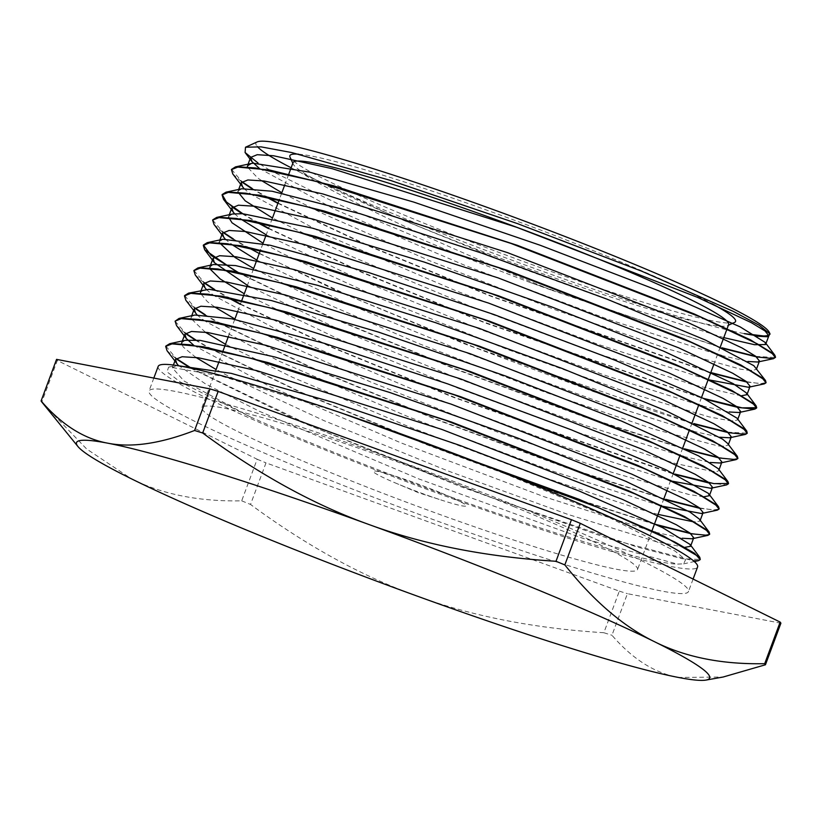 <?xml version="1.0" encoding="UTF-8"?>
<svg xmlns="http://www.w3.org/2000/svg" width="822" height="822" viewBox="0 0 822 822"><rect width="100%" height="100%" fill="white"/><g stroke="black" fill="none" stroke-linecap="round" stroke-linejoin="round"><path stroke-width="0.62" stroke-dasharray="4.11 3.08" d="M293.043 162.643A232.359 17.396 -159.6 0 0 293.207 164.092A232.359 17.396 -159.6 0 0 504.77 259.937A232.359 17.396 -159.6 0 0 727.552 325.625A232.359 17.396 -159.6 0 0 728.621 324.628M298.561 154.176A237.764 17.796 20.4 0 1 609.277 257.163A237.764 17.796 20.4 0 1 712.088 303.77M734.467 322.481A237.764 17.796 20.4 0 1 506.506 255.262A237.764 17.796 20.4 0 1 290.022 157.187M768.837 334.893A273.952 20.509 -159.6 0 0 769.289 332.365M257.204 141.918A273.952 20.509 -159.6 0 0 257.265 146.491M291.132 167.77A273.952 20.509 -159.6 0 0 300.595 172.538A273.952 20.509 -159.6 0 0 726.71 329.756M732.731 331.174A273.952 20.509 -159.6 0 0 744.239 333.609L757.154 336.208M514.099 506.742A232.359 17.396 -159.6 0 0 201.945 407.599A232.359 17.396 -159.6 0 0 413.672 504.893A232.359 17.396 -159.6 0 0 637.523 569.584A232.359 17.396 -159.6 0 0 514.099 506.742M723.792 337.626L638.581 310.88L517.439 266.749L394.776 216.741L300.595 172.538C351.117 203.507 453.991 250.494 551.87 290.289A287.659 21.536 -159.6 0 1 529.45 282.234L460.957 255.878L341.264 205.521L270.541 170.565M269.585 170.02L258.067 163.033M551.87 290.289L721.993 347.809M755.86 356.388L775.372 357.498M231.557 169.394L241.925 181.672M252.179 188.464L265.763 196.386M278.031 203.003L370.701 246.549L491.34 296.064L710.804 372.551M746.458 381.644L760.463 383.72L766.063 382.528M242.767 213.71L256.372 221.642M268.64 228.259L361.968 272.092L483.439 321.895L703.231 398.331M212.662 220.142L223.132 232.164M233.407 238.976L246.98 246.888M259.249 253.515L352.576 297.348L474.037 347.151L693.799 423.566M727.676 432.156L747.229 433.194M238.627 272.719L329.468 316.583L454.073 368.277L582.644 415.983L684.418 448.822M718.284 457.402L732.361 459.488L737.889 458.265M193.93 270.5L204.349 282.665M214.604 289.467L228.187 297.4M240.466 304.017L333.794 347.86L455.275 397.663L675.047 474.089M184.631 295.571L194.968 307.942M205.233 314.734L218.806 322.645M219.864 323.241L310.706 367.095L435.3 418.778L563.851 466.485L665.615 499.324M699.491 507.914L713.424 509.979L719.024 509.065M175.096 321.217L185.587 333.187M195.8 339.969L209.415 347.912M210.442 348.477L300.657 392.063L424.419 443.448L552.435 491.032L654.446 524.076M690.12 533.159L704.053 535.245L709.684 534.105M165.839 346.072L176.175 358.423M191.495 368.277L313.644 427.091L486.655 495.985L636.845 546.928L682.178 558.713L700.262 559.494M363.355 420.556L362.923 420.412A287.659 21.536 -159.6 0 0 341.243 412.942L221.683 376.168L169.342 367.002L168.602 367.136L167.03 371.873L180.316 381.994L250.515 416.99L184.036 381.007L172.363 367.855L176.411 365.461M529.45 282.234L723.843 348.703M232.801 173.976L241.689 181.919M251.44 188.423L264.592 196.139M277.908 203.342L370.588 246.898L491.227 296.403L710.67 372.89M747.064 382.127L764.285 383.874M223.471 199.284L232.287 207.175M242.017 213.658L255.231 221.406M268.517 228.588L362.574 272.75L484.97 322.871L705.06 399.215M214.018 224.457L222.885 232.41M232.647 238.925L245.799 246.641M246.847 247.227L338.109 291.389L463.957 343.596L593.7 391.683L695.669 424.471M237.455 272.472L328.697 316.634L454.556 368.842L584.298 416.939L686.267 449.716M195.276 275.01L204.103 282.922M213.843 289.416L227.047 297.163M240.343 304.346L333.002 347.901L453.631 397.406L673.105 473.904M709.53 483.151L726.638 484.888M185.834 300.236L194.732 308.178M204.483 314.682L217.625 322.399M218.673 322.984L309.925 367.146L435.773 419.354L565.515 467.441L667.485 500.228M700.108 508.397L717.329 510.143M176.514 325.553L185.33 333.444M195.071 339.928L208.274 347.675M209.291 348.24L300.533 392.392L426.392 444.61L556.134 492.697L658.103 525.474M167.061 350.727L175.929 358.669M190.385 368.04L300.903 421.953L460.495 486.603L609.842 539.016L693.419 560.768M178.158 365.204L205.706 384.049L259.711 411.442L419.035 479.01L583.301 538.472L677.482 564.108L683.606 563.851L685.558 559.731L675.139 551.13L608.188 516.976L495.183 469.609L362.923 420.412M259.557 168.582L335.273 209.62L465.149 265.485L607.725 319.203L717.524 354.457M721.326 355.474L747.794 361.475M243.898 188.454L249.58 193.386M250.186 193.848L325.923 234.887L455.758 290.741L598.313 344.449L708.132 379.713M234.506 213.699L240.168 218.642M266.194 234.835L356.943 278.494L480.736 329.571L605.927 375.613L700.519 405.441M702.533 405.986L729.001 411.976M225.115 238.945L230.807 243.908M256.803 260.091L347.583 303.76L471.396 354.847L596.587 400.889L691.179 430.707M693.152 431.242L719.62 437.222M247.412 285.337L337.462 328.687L460.32 379.445L584.976 425.375L679.958 455.47M683.75 456.487L710.208 462.478M206.332 289.447L212.014 294.41M212.6 294.851L288.923 336.167L419.806 392.402L563.008 446.254L672.355 481.209M196.941 314.713L202.623 319.655M203.229 320.118L278.956 361.146L408.801 417.001L551.357 470.708L661.176 505.982M193.807 345.353L270.161 386.679L401.044 442.914L544.226 496.755L653.572 531.711M655.576 532.245L682.044 538.246M684.839 547.349L656.141 541.636L567.899 514.418L447.466 470.759L324.258 420.761L228.382 376.096L216.104 369.52M195.924 357.447L183.296 347.11L181.621 343.812M182.35 340.966L181.744 342.599L185.556 340.277M699.378 519.124L699.964 520.953L695.042 522.145M658.052 514.397L637.399 508.479L533.817 474.027L408.657 426.618L292.509 377.288L225.495 344.264M205.305 332.201L191.012 318.556M190.981 318.206L191.66 316.491L194.855 315.032M703.611 496.837L688.651 494.423L611.774 472.249L496.56 431.725L371.174 382.199L266.246 335.222L234.887 319.008M214.676 306.935L207.432 301.695L200.424 293.3M200.547 292.098L204.339 289.755M718.192 468.653L718.777 470.451L717.647 471.325L713.815 471.633M713.013 471.592L674.811 463.341L580.507 433.328L457.813 388.107L336.701 338.161L244.278 293.762M210.524 265.208L209.918 266.842L213.699 264.53M727.562 443.356L728.138 445.185L723.196 446.377M722.404 446.346L717.812 445.853L653.398 429.012L545.058 392.166L419.292 343.791L306.812 295.129L253.669 268.506M219.176 242.449L219.31 241.586L223.039 239.264M737.005 418.151L737.57 419.95L732.566 421.121M731.786 421.08L709.191 416.908L625.521 391.745L507.061 349.309L382.733 299.434L282.922 253.731L263.061 243.25M228.567 217.183L228.722 216.34L232.523 214.008M741.187 395.834L692.443 384.593L592.539 351.939L468.191 305.363L349.771 255.693L272.452 218.005M237.928 191.947L238.072 191.074L241.832 188.772M755.747 367.609L756.322 369.427L751.359 370.619M750.568 370.578L740.334 369.129L668.512 349.145L555.96 310.079L430.204 260.954L321.947 213.196L281.854 192.749M261.632 180.665L257.656 177.912L247.381 167.03M158.173 366.407A287.751 21.536 -159.6 0 0 420.361 486.891A287.751 21.536 -159.6 0 0 697.58 567.005M250.515 416.99A273.952 20.509 -159.6 0 0 677.472 564.108M780.9 623.199L627.422 593.679L611.958 635.262C632.437 658.997 654.62 673.064 678.489 677.462L723.134 677.02M43.597 404.239L86.7 449.048L131.561 478.887C162.489 494.392 199.201 501.697 241.699 500.824L257.163 459.241L57.304 360.478L41.84 402.061M416.99 596.032C471.725 616.12 534.012 628.357 603.862 632.735L619.326 591.152L265.999 462.868L250.535 504.451C306.627 545.798 362.122 576.325 416.99 596.032M241.699 500.824A386.998 28.965 -159.6 0 0 250.535 504.451M56.564 359.368A386.998 28.965 -159.6 0 0 57.304 360.478M257.163 459.241A386.998 28.965 -159.6 0 0 265.999 462.868M603.862 632.735A386.998 28.965 -159.6 0 0 611.958 635.262M619.326 591.152A386.998 28.965 -159.6 0 0 627.422 593.679M535.595 513.76A287.751 21.536 -159.6 0 0 149.029 390.984A287.751 21.536 -159.6 0 0 411.226 511.469A287.751 21.536 -159.6 0 0 688.435 591.583A287.751 21.536 -159.6 0 0 535.595 513.76M439.852 492.46A49.536 3.709 -159.6 0 0 379.096 471.664A49.536 3.709 -159.6 0 0 394.94 482.771A49.536 3.709 -159.6 0 0 442.298 500.382A49.536 3.709 -159.6 0 0 466.156 505.633A49.536 3.709 -159.6 0 0 439.852 492.46M727.552 325.625L728.395 325.245M293.207 164.092L292.817 163.249M288.645 174.48L284.823 184.734M281.699 193.149L279.377 199.397M272.308 218.405L269.986 224.653M269.863 224.981L266.051 235.236M262.917 243.651L260.595 249.898M253.525 268.907L251.203 275.154M251.08 275.483L247.268 285.737M241.678 300.749L237.866 311.004M234.743 319.409L232.421 325.656M232.297 325.995L228.475 336.249M222.906 351.251L219.084 361.505M215.96 369.921L201.945 407.599M720.298 346.997L717.76 353.82M717.637 354.159L714.041 363.838M701.515 397.509L698.977 404.332M692.124 422.765L689.586 429.587M682.733 448.011L680.195 454.843M673.341 473.267L670.803 480.089M670.68 480.428L667.084 490.097M663.95 498.522L661.412 505.345M651.897 530.94L637.523 569.584M683.606 563.851L694.323 561.549M168.602 367.136L176.124 365.513M153.827 378.079L149.029 390.984M693.09 579.068L688.435 591.583M394.94 482.771L418.234 492.635L442.298 500.382M248.1 164.174L247.484 165.828M238.699 189.44L238.092 191.074M229.307 214.696L228.701 216.33M219.926 239.932L219.31 241.586M201.143 290.443L200.527 292.087M191.752 315.699L191.136 317.343M173.401 365.04L172.353 367.855M756.6 368.729L756.332 369.438M737.817 419.23L737.55 419.939M728.415 444.497L728.158 445.195M719.024 469.752L718.767 470.451"/><path stroke-width="1.23" d="M720.298 346.997L728.621 324.628A232.359 17.396 -159.6 0 0 605.197 261.786A232.359 17.396 -159.6 0 0 293.043 162.643L288.645 174.48M712.088 303.77A237.764 17.796 20.4 0 1 734.467 322.481L728.395 325.245M292.817 163.249L290.022 157.187A237.764 17.796 20.4 0 1 298.561 154.176M258.067 163.033L245.09 152.522L245.501 147.22L261.098 146.871L291.789 152.573L390.584 180.45L517.49 223.615L641.622 271.168L733.049 311.261L759.179 325.235L770.05 333.958L768.241 336.537L744.239 333.609A273.952 20.509 -159.6 0 0 768.837 334.893M770.06 334.03L769.289 332.365A273.952 20.509 -159.6 0 0 519.864 219.361A273.952 20.509 -159.6 0 0 257.204 141.918L245.511 147.23M257.265 146.491A273.952 20.509 -159.6 0 0 291.132 167.77M726.71 329.756A273.952 20.509 -159.6 0 0 732.731 331.174M270.541 170.565L269.585 170.02M721.993 347.809L755.86 356.388M723.843 348.703L756.908 356.964L773.594 358.628L775.526 357.221L774.899 355.289L750.578 339.907L694.138 313.912L517.562 245.398L333.907 185.854L269.524 170L235.482 166.887L231.557 169.394M241.925 181.672L252.179 188.464M265.763 196.386L278.031 203.003M710.804 372.551L746.458 381.644M766.063 382.528L765.488 380.494L740.941 365.04L684.397 339.013L507.688 270.469L324.156 211.007L259.865 195.204L226.04 192.163L222.156 194.537L226.44 201.996L242.767 213.71M256.372 221.642L268.64 228.259M703.231 398.331L742.061 407.846L756.713 407.712L756.076 405.76L731.703 390.368L675.263 364.372L498.687 295.869L315.083 236.346L250.741 220.512L216.731 217.398L212.785 219.803M223.132 232.164L233.407 238.976M246.98 246.888L259.249 253.515M693.799 423.566L727.676 432.156M747.229 433.194L746.746 431.047L722.353 415.644L665.861 389.628L489.193 321.083L305.537 261.56L241.185 245.727L207.247 242.654L203.394 245.059L211.131 255.447L238.627 272.719M684.418 448.822L718.284 457.402M737.889 458.265L737.293 456.251L712.766 440.798L656.264 414.791L479.586 346.257L296.064 286.786L231.773 270.972L197.907 267.921L193.93 270.5M204.349 282.665L214.604 289.467M228.187 297.4L240.466 304.017M675.047 474.089L713.876 483.603L728.559 483.48L727.932 481.538L703.611 466.166L647.171 440.171L470.626 371.667L286.981 312.134L222.608 296.28L188.546 293.146L184.631 295.571M194.968 307.942L205.233 314.734M218.806 322.645L219.864 323.241M665.615 499.324L699.491 507.914M719.158 508.726L718.551 506.773L694.035 491.33L637.502 465.303L460.793 396.759L277.22 337.287L212.908 321.464L179.062 318.422L175.096 321.217M185.587 333.187L195.8 339.969M209.415 347.912L210.442 348.477M654.446 524.076L690.12 533.159M709.684 534.105L709.119 532.019L684.664 516.596L628.203 490.6L451.586 422.087L268.023 362.584L203.712 346.761L169.764 343.678L165.818 346.093M176.175 358.423L191.495 368.277M700.262 559.494L699.779 557.316L663.662 536.088L579.376 499.416L341.592 413.055M775.352 357.539L771.375 352.474L757.144 343.771L700.56 317.066L510.914 243.404L316.902 181.57L255.406 167.955L238.401 166.835L231.444 169.63L232.801 173.976L243.898 188.454M241.689 181.919L251.44 188.423M264.592 196.139L277.908 203.342M710.67 372.89L747.064 382.127M708.132 379.713L748.493 387.265L764.285 383.874L766.012 382.805L761.953 377.719L747.753 369.027L691.127 342.312L501.533 268.66L307.49 206.825L246.055 193.221L228.968 192.081L222.074 194.896L223.471 199.284L234.506 213.699M232.287 207.175L242.017 213.658M255.231 221.406L268.517 228.588M705.06 399.215L738.187 407.486L754.822 409.12L756.579 408.051L752.603 402.986L738.341 394.272L681.767 367.578L492.131 293.916L298.129 232.092L236.644 218.467L219.618 217.347L212.641 220.132L214.018 224.457L225.115 238.945M222.885 232.41L232.647 238.925M245.799 246.641L246.847 247.227M695.669 424.471L728.724 432.721L745.462 434.386L747.198 433.307L743.18 428.221L728.98 419.539L672.365 392.824L482.74 319.172L288.707 257.327L227.252 243.723L210.206 242.593L203.291 245.398L204.668 249.785L237.455 272.472M686.267 449.716L719.435 457.998L736.091 459.621L737.827 458.563L733.799 453.487L719.558 444.774L662.964 418.069L473.349 344.418L279.336 282.593L217.881 268.979L200.815 267.849L193.869 270.644L195.276 275.01L206.332 289.447M204.103 282.922L213.843 289.416M227.047 297.163L240.343 304.346M673.105 473.904L709.53 483.151M672.355 481.209L710.845 488.278L726.638 484.888L728.395 483.809L724.418 478.743L710.177 470.03L653.603 443.335L463.957 369.674L269.945 307.839L208.449 294.225L191.444 293.105L184.488 295.899L185.834 300.236L196.941 314.713M194.732 308.178L204.483 314.682M217.625 322.399L218.673 322.984M667.485 500.228L700.108 508.397M661.176 505.982L701.536 513.534L717.329 510.143L719.044 509.075L714.996 503.978L700.796 495.286L644.171 468.581L454.566 394.93L260.533 333.085L199.088 319.491L182.011 318.34L175.117 321.155L176.514 325.553L186.245 338.438L193.807 345.353M185.33 333.444L195.071 339.928M208.274 347.675L209.291 348.24M658.103 525.474L691.24 533.755L707.876 535.379L709.622 534.31L705.646 529.255L691.384 520.532L634.8 493.837L445.175 420.176L251.172 358.351L189.687 344.737L172.661 343.617L165.684 346.401L167.061 350.727L178.158 365.204M175.929 358.669L190.385 368.04M693.419 560.768L698.495 560.655L700.231 559.566L694.508 553.247L674.862 542.037L598.55 507.688L363.355 420.556M757.154 336.208L767.245 336.743L768.858 335.766L765.025 330.968L751.442 322.717L697.518 297.358L516.884 227.365L332.057 168.633L273.5 155.748L257.235 154.7L250.607 157.403L251.964 161.626L259.557 168.582M717.524 354.457L721.326 355.474M747.794 361.475L757.812 362.019L759.446 361.012L755.634 356.224L742.071 347.973L688.148 322.625L507.493 252.621L322.666 193.879L264.078 180.984L247.864 179.967L241.226 182.659L242.531 186.861M249.58 193.386L250.186 193.848M748.493 387.265L750.085 386.278L746.212 381.47L732.679 373.229L678.725 347.86L498.101 277.877L313.254 219.135L254.717 206.26L238.431 205.202L231.845 207.915L233.201 212.168M240.168 218.642L266.194 234.835M700.519 405.441L702.533 405.986M729.001 411.976L739.04 412.51L740.663 411.524L736.872 406.736L723.268 398.475L669.355 373.126L488.71 303.123L303.893 244.391L245.305 231.496L229.081 230.468L222.423 233.16L223.759 237.353M230.807 243.908L256.803 260.091M691.179 430.707L693.152 431.242M719.62 437.222L729.669 437.787L731.282 436.78L727.439 431.971L713.907 423.741L659.963 398.372L479.318 328.379L294.471 269.637L235.914 256.752L219.669 255.714L213.073 258.427L214.398 262.67L247.412 285.337M679.958 455.47L683.75 456.487M710.208 462.478L720.298 463.012L721.911 462.036L718.058 457.238L704.485 448.976L650.562 423.628L469.927 353.635L285.1 294.903L226.543 282.018L210.278 280.97L203.65 283.672L205.007 287.895M212.014 294.41L212.6 294.851M710.845 488.278L712.479 487.271L708.687 482.493L695.104 474.243L641.191 448.884L460.536 378.88L275.709 320.148L217.121 307.253L200.907 306.226L194.269 308.928L195.574 313.12M202.623 319.655L203.229 320.118M701.536 513.534L703.129 512.548L699.255 507.729L685.723 499.499L631.769 474.13L451.144 404.136L266.297 345.394L207.761 332.52L191.475 331.472L184.888 334.184L186.245 338.438M653.572 531.711L655.576 532.245M682.044 538.246L692.083 538.78L693.717 537.783L689.905 533.005L676.301 524.734L622.398 499.386L441.753 429.392L256.937 370.66L198.349 357.765L182.124 356.738L175.466 359.42L176.802 363.622M176.411 365.461L231.157 373.352L333.67 402.544L459.775 445.37L579.037 490.95L662.686 527.734L690.038 544.421L690.583 546.291L684.839 547.349M216.104 369.52L195.924 357.447M181.621 343.812L181.754 342.599M169.764 343.678L185.556 340.277L200.116 340.37L274.959 357.005L389.813 392.505L516.976 437.756L625.768 481.302L689.935 512.065L699.378 519.124L709.119 532.019M695.042 522.145L658.052 514.397M225.495 344.264L205.305 332.201M179.062 318.422L194.855 315.032L231.814 318.802L324.639 343.432L447.764 383.905L571.475 429.896L665.923 469.773L708.359 493.344L709.376 495.697L703.611 496.837M234.887 319.008L214.676 306.935M200.424 293.3L200.547 292.098M188.546 293.146L209.178 289.293L271.26 300.523L378.767 332.191L505.797 376.106L621.668 421.131L698.443 455.84L718.192 468.653L727.932 481.538M713.815 471.633L713.013 471.592M244.278 293.762L220.173 278.966L210.021 268.979L209.908 266.831M197.907 267.921L213.699 264.53L235.565 265.578L317.384 285.255L435.783 322.748L562.197 368.482L666.118 410.846L722.497 439.092L727.562 443.356L737.293 456.251M723.196 446.377L722.404 446.346M253.669 268.506L235.113 257.522L219.176 242.449M207.247 242.654L223.039 239.264L270.233 245.254L368.883 272.596L493.96 314.518L615.288 360.355L703.57 398.495L737.005 418.151L746.746 431.047M732.566 421.121L731.786 421.08M263.061 243.25L232.04 222.803L228.567 217.183M216.731 217.398L232.523 214.008L242.613 213.699L312.268 228.115L424.265 262.084L551.593 306.873L663.518 351.107L733.049 383.566L746.345 392.875L746.931 394.683L741.187 395.834M272.452 218.005L245.192 200.825L237.928 191.947M226.04 192.163L241.832 188.772L272.144 191.249L360.539 213.864L481.908 253.166L606.965 299.136L705.523 340.113L753.825 365.677L765.488 380.494M751.359 370.619L750.568 370.578M281.854 192.749L261.632 180.665M247.381 167.03L247.504 165.828L251.265 163.486L253.135 163.198L309.647 172.127L413.661 202.058L540.095 245.223L658.432 290.669L740.129 326.868L765.169 342.394L765.518 344.541L754.596 344.716L723.792 337.626M693.09 579.068L697.58 567.005A287.751 21.536 -159.6 0 0 544.739 489.182A287.751 21.536 -159.6 0 0 158.173 366.407L153.827 378.079M705.985 680.082A337.739 25.277 20.4 0 1 678.489 677.462A337.739 25.277 20.4 0 1 416.99 596.032A337.739 25.277 20.4 0 1 131.561 478.887A337.739 25.277 20.4 0 1 77.926 446.51A337.739 25.277 20.4 0 1 107.631 443.161C83.762 438.763 61.578 424.697 41.1 400.951L56.564 359.368L210.042 388.888L194.578 430.481C160.352 443.695 131.366 447.918 107.631 443.161A337.739 25.277 20.4 0 1 369.129 524.58C314.261 504.872 258.776 474.335 202.674 432.999L218.138 391.416L571.465 519.699L556.001 561.282C486.162 556.895 423.864 544.667 369.129 524.58A337.739 25.277 20.4 0 1 654.559 641.735A337.739 25.277 20.4 0 1 705.985 680.082L723.134 677.02L765.436 664.782L780.9 623.199A386.998 28.965 -159.6 0 0 780.16 622.09L764.696 663.673C722.199 664.546 685.497 657.24 654.559 641.735C623.497 626.6 593.587 600.995 564.837 564.909L580.301 523.326L780.16 622.09M41.1 400.951A386.998 28.965 -159.6 0 0 41.84 402.061L77.926 446.51M202.674 432.999A386.998 28.965 -159.6 0 0 194.578 430.481M564.837 564.909A386.998 28.965 -159.6 0 0 556.001 561.282M765.436 664.782A386.998 28.965 -159.6 0 0 764.696 663.673M580.301 523.326A386.998 28.965 -159.6 0 0 571.465 519.699M218.138 391.416A386.998 28.965 -159.6 0 0 210.042 388.888M284.823 184.734L281.699 193.149M279.377 199.397L272.308 218.405M266.051 235.236L262.917 243.651M260.595 249.898L253.525 268.907M247.268 285.737L241.678 300.749M237.866 311.004L234.743 319.409M228.475 336.249L222.906 351.251M219.084 361.505L215.96 369.921M714.041 363.838L701.515 397.509M698.977 404.332L692.124 422.765M689.586 429.587L682.733 448.011M680.195 454.843L673.341 473.267M667.084 490.097L663.95 498.522M661.412 505.345L651.897 530.94M694.323 561.549L698.495 560.655M767.245 336.743L768.241 336.537M251.964 161.626L245.09 152.522M757.812 362.019L773.594 358.628M739.04 412.51L754.822 409.12M729.669 437.787L745.462 434.386M214.398 262.67L204.668 249.785M720.298 463.012L736.091 459.621M692.083 538.78L707.876 535.379M774.899 355.289L765.169 342.394M235.482 166.887L251.265 163.486M756.076 405.76L746.345 392.875M718.551 506.773L708.811 493.888M699.779 557.316L690.038 544.421M250.618 157.403L248.1 164.174M241.226 182.659L238.699 189.44M231.835 207.915L229.307 214.696M222.443 233.171L219.926 239.932M213.052 258.416L210.524 265.208M203.661 283.672L201.143 290.443M194.269 308.928L191.752 315.699M184.878 334.184L182.35 340.966M175.487 359.43L173.401 365.04M768.858 335.766L765.724 344.182M759.466 361.022L756.6 368.729M750.075 386.268L746.941 394.694M740.684 411.524L737.817 419.23M731.282 436.78L728.415 444.497M721.891 462.026L719.024 469.752M712.499 487.282L709.376 495.697M703.108 512.538L699.984 520.953M693.717 537.793L690.593 546.209"/></g></svg>
